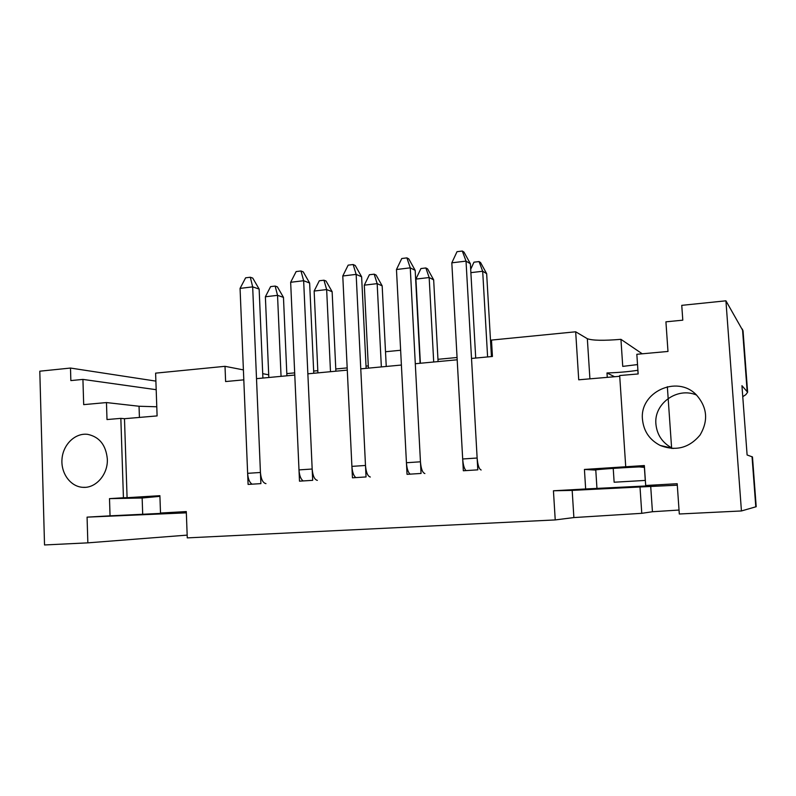 <?xml version="1.0" encoding="UTF-8"?>
<svg xmlns="http://www.w3.org/2000/svg" width="796" height="796" viewBox="0 0 796 796"><rect width="100%" height="100%" fill="white"/><g stroke="black" fill="none" stroke-linecap="round" stroke-linejoin="round"><path stroke-width="1.19" d="M619.726 376.289L578.722 379.801L575.677 331.793L491.48 340.081L492.435 356.479L471.521 358.449L477.799 469.849L463.332 470.764L457.183 359.792L415.293 363.732L421.064 473.451L407.035 474.336L401.393 365.036L360.767 368.856L366.051 476.943L352.449 477.809L347.285 370.12L307.863 373.822L312.689 480.326L299.495 481.172L294.779 375.055L256.511 378.657L260.899 483.62L248.093 484.426L243.805 379.851L225.616 381.553L225.009 366.319L155.608 373.145L157.101 415.91L124.484 418.706L127.081 497.699L159.896 495.679L160.503 513.032L186.294 511.569L187.269 537.887L555.23 519.927L553.439 490.784L572.175 490.386L573.876 517.569L641.775 513.32L652.431 511.738L679.038 510.047M286.809 373.613L294.679 372.866M313.654 371.065L317.803 370.677M335.773 368.976L347.175 367.901M366.021 366.12L368.289 365.901M437.959 359.304L457.063 357.504M491.301 354.26L492.296 354.17M385.503 351.742L400.637 350.26M752.479 457.033L756.2 506.704L741.434 510.962L679.306 513.997L677.197 483.719L645.695 485.5L644.352 465.551L584.423 469.441L585.657 488.963L553.439 490.784M225.009 366.319L243.397 369.901M262.72 373.662L268.7 374.826M124.484 418.706L120.843 418.368L107.002 419.552L106.465 402.567L83.689 404.637L82.923 379.403L70.854 380.587L70.496 368.05L155.887 381.115M82.923 379.403L156.185 389.692M120.843 418.368L123.43 497.769L109.5 498.634L110.047 515.838L87.072 517.141L87.849 542.852L44.526 544.962L39.8 371.195L70.496 368.05M107.331 459.053C108.137 474.356 95.868 488.455 82.903 487.331C70.446 486.734 60.605 473.103 62.028 458.695C63.242 444.267 75.361 432.686 87.699 434.357C99.43 436.865 105.968 445.093 107.331 459.053M186.324 512.156L110.047 515.838M109.5 498.634L142.146 498.007L159.916 496.346M106.465 402.567L139.041 406.249L156.782 406.776M123.43 497.769L127.081 497.699M87.072 517.141L186.344 512.843M186.314 511.957L160.503 513.032M87.849 542.852L187.159 535.121M555.23 519.927L573.876 517.569M572.175 490.386L640.004 486.983L641.775 513.32M585.657 488.963L655.765 485.48L645.695 485.5M640.004 486.983L677.306 485.192M625.726 466.705L619.676 375.543L638.163 373.951L636.83 354.29L667.983 351.454L665.924 321.833L682.799 320.171L681.754 305.346L725.922 300.808L743.046 330.997M741.434 510.962L725.922 300.808M642.491 419.522C639.297 392.348 676.869 374.568 696.211 394.707C707.316 407.224 708.569 420.716 699.963 435.173C689.087 447.999 675.844 451.431 660.232 445.462C649.606 439.929 643.695 431.283 642.491 419.522M584.423 469.441L595.269 470.058C593.289 469.62 626.283 467.351 644.422 466.705M637.526 364.578L622.741 366.389L620.94 339.335C603.637 340.768 592.433 340.559 587.339 338.708L575.677 331.793M638.084 373.961L637.835 370.279C628.482 371.722 618.203 372.618 606.98 372.956L607.268 377.354M613.228 468.386L614.134 482.227L645.277 480.426L644.342 466.705M620.94 339.335L642.243 353.802M671.595 447.81C662.202 442.556 656.979 434.666 655.914 424.109C653.725 403.622 677.306 386.587 696.6 395.085M673.098 448.526L672.481 448.248M743.016 330.619L747.623 392.199L741.942 385.672L747.106 454.974L752.469 456.954M742.768 396.677L745.822 394.677L747.623 392.199M639.307 466.914L644.392 467.381M606.98 372.986L614.572 376.727M667.346 386.717L671.645 448.456M268.819 377.493L265.376 296.769L270.61 286.62L275.157 286.072L277.386 286.868L283.466 297.366L286.908 375.792M283.466 297.366L277.535 295.346L265.376 296.769M281.058 376.349L277.535 295.346L275.157 286.072M470.695 269.297L473.958 262.183L479.053 261.576L480.555 262.521L486.655 273.665L491.44 356.578M486.655 273.665L482.684 271.257L470.884 272.64M487.61 356.936L482.684 271.257L479.053 261.576M420.368 363.255L415.92 279.098L420.915 268.56L425.86 267.963L427.571 268.869L433.661 279.844L438.079 361.583M433.661 279.844L429.163 277.535L415.92 279.098M433.701 362.001L429.163 277.535L425.86 267.963M368.399 368.14L364.299 285.157L369.384 274.749L374.19 274.172L376.08 275.048L382.17 285.854L386.249 366.459M382.17 285.854L377.165 283.645L364.299 285.157M381.354 366.916L377.165 283.645L374.19 274.172M317.902 372.886L314.141 291.047L319.305 280.769L323.972 280.212L326.042 281.038L332.131 291.684L335.882 371.195M332.131 291.684L326.649 289.575L314.141 291.047M330.489 371.702L326.649 289.575L323.972 280.212M252.133 484.177C249.556 482.585 248.054 478.973 247.636 473.331L240.064 288.391L245.616 277.824L250.322 277.237L252.76 278.103L259.148 289.077L262.899 378.05M265.964 483.63C262.879 482.953 261.028 479.242 260.431 472.476L252.67 286.868L240.064 288.391M259.148 289.077L252.67 286.868L250.322 277.237M466.038 470.595C464.257 468.844 463.143 464.973 462.685 458.984L451.82 262.829L457.013 251.695L462.317 251.038L463.969 252.073L470.376 263.755L475.719 358.051M481.142 469.988C479.083 469.192 477.749 465.202 477.132 458.018L466.028 261.118L451.82 262.829M470.376 263.755L466.028 261.118L462.317 251.038M410.109 474.147C408.109 472.436 406.885 468.635 406.438 462.735L396.468 269.516L401.761 258.521L406.905 257.884L408.776 258.879L415.184 270.371L420.099 363.275M424.875 473.55C422.537 472.794 421.054 468.874 420.447 461.799L410.258 267.844L396.468 269.516M415.184 270.371L410.258 267.844L406.905 257.884M355.872 477.59C353.663 475.928 352.339 472.187 351.902 466.376L342.777 275.993L348.16 265.148L353.155 264.531L355.225 265.476L361.623 276.789L366.13 368.349M370.309 477.013C367.702 476.287 366.09 472.436 365.483 465.461L356.15 274.381L342.777 275.993M361.623 276.789L356.15 274.381L353.155 264.531M303.226 480.933C300.828 479.301 299.415 475.63 298.988 469.899L290.659 282.281L296.132 271.575L300.988 270.978L303.246 271.884L309.634 283.028L313.763 373.274M317.355 480.366C314.51 479.67 312.778 475.889 312.171 469.023L303.644 280.719L290.659 282.281M309.634 283.028L303.644 280.719L300.988 270.978M142.146 498.007L142.703 514.445M139.419 417.422L139.041 406.249M650.74 486.863L652.431 511.738M595.786 470.137L596.98 488.774M589.916 378.836L587.339 338.708M747.155 391.314L742.499 329.156M755.802 506.893L752.041 456.675M247.636 473.331L260.431 472.476M462.685 458.984L477.132 458.018M406.438 462.735L420.447 461.799M351.902 466.376L365.483 465.461M298.988 469.899L312.171 469.023M82.903 487.331L85.192 487.321M660.232 445.462L671.615 448.048"/></g></svg>
